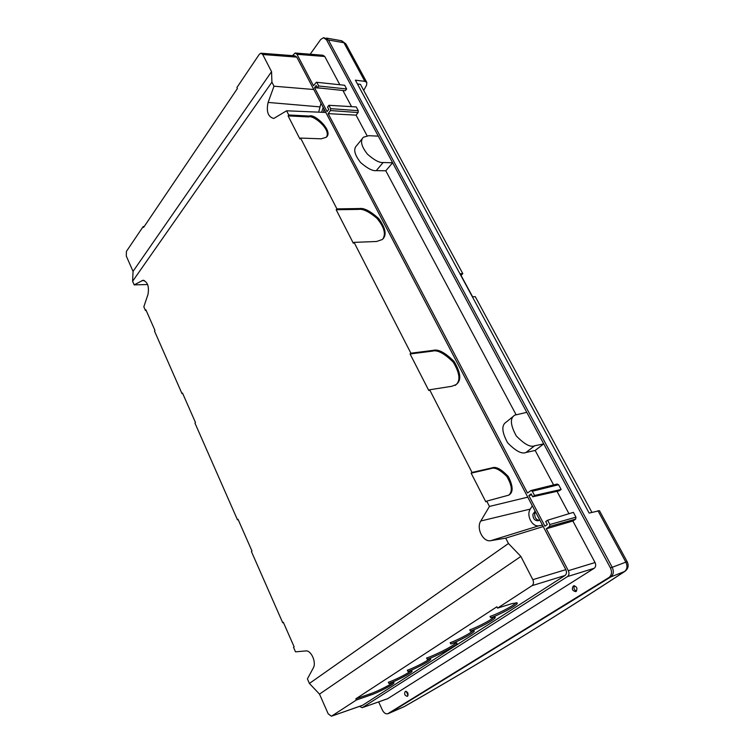 <?xml version="1.0" encoding="UTF-8"?>
<svg xmlns="http://www.w3.org/2000/svg" width="754" height="754" viewBox="0 0 754 754"><rect width="100%" height="100%" fill="white"/><g stroke="black" fill="none" stroke-linecap="round" stroke-linejoin="round"><path stroke-width="1.13" d="M574.52 585.726C573.417 588.139 574.077 589.93 576.508 591.108M324.182 37.766L328.376 39.924L612.229 567.328L610.42 567.894C612.22 572.05 611.739 575.264 608.978 577.526L610.787 576.951C613.549 574.68 614.029 571.475 612.229 567.328M610.787 576.951L389.422 713.152M406.415 691.39L407.989 695.631M295.559 53.063L322.919 55.24L324.748 56.484L339.668 84.42M316.473 82.261L344.644 85.259L316.341 82.252L313.485 85.72L296.972 54.307L295.153 53.034L292.448 55.655M321.675 88.227L314.531 87.718L316.171 85.485L317.377 87.775L345.294 90.734L346.633 88.981L344.644 85.259M342.9 90.48L351.543 106.653M358.263 110.697L358.112 112.563L356.077 115.145L328.15 113.637L330.506 110.546L330.648 108.651L358.263 110.697L356.246 106.927L328.885 105.306L327.538 107.077L328.763 109.405L327.085 111.611L314.531 87.718M356.077 115.145L367.075 135.739M328.376 39.924L326.482 39.755L378.301 136.144L368.8 135.692L363.447 137.228C359.941 140.602 361.279 146.248 367.434 154.155C374.286 160.178 379.526 162.958 383.136 162.515L392.617 162.779L385.794 170.781L515.972 414.502M326.482 39.755L323.504 37.7L320.704 39.481L310.177 54.222M407.462 696.272L407.292 696.357C404.606 695.508 403.974 693.831 405.379 691.324C407.942 692.021 408.63 693.671 407.462 696.272M576.075 591.485C577.743 588.337 576.885 586.452 573.502 585.811C571.428 588.836 572.182 590.778 575.773 591.636L576.075 591.485M568.959 513.7L556.999 491.316M328.15 113.637L527.508 493.022L530.986 490.524L532.324 491.25L534.548 495.463L532.701 496.82L531.155 493.879L528.846 495.566L544.935 526.179L547.291 524.539L545.717 521.551L547.602 520.232L573.389 512.352L575.962 517.169L549.864 524.52L549.6 526.481L546.292 528.771L572.87 521.014L575.698 519.082L575.962 517.169M359.517 706.366L362.203 707.686L387.744 698.656L594.209 568.271C595.83 566.914 596.103 565 595.047 562.541L572.87 521.014M387.744 698.656L387.132 698.873M608.978 577.526L387.773 713.746C385.671 714.189 383.861 712.945 382.363 710.032L378.649 701.889M610.42 567.894L543.738 443.861L535.17 450.449L525.972 452.494C521.815 454.294 515.698 451.062 507.631 442.796C501.749 432.014 501.297 425.096 506.283 422.052L513.719 415.991M553.596 484.926L535.17 450.449M532.324 491.25L558.591 484.728L556.999 484.153M558.591 484.728L561.136 489.469L559.279 490.797L532.701 496.82M261.308 53.242L294.965 55.843L296.784 57.116L313.787 89.509L274.004 86.21L271.921 82.148L132.6 281.261L134.193 284.889L142.921 280.299C147.605 281.779 149.292 286.482 147.991 294.409L143.826 306.793L145.465 310.525L145.927 309.885L154.956 330.412L154.485 331.034L182.006 393.645L182.732 393.56M274.004 86.21L268.104 102.431C266.143 111.62 268.038 116.955 273.787 118.453L286.605 110.791L325.832 112.459L543.21 526.556L505.708 538.139L508.45 543.493L309.404 683.454L307.406 678.902L313.287 667.969C316.671 662.464 311.119 649.986 305.747 650.928L295.511 651.842L293.513 647.309L294.135 646.847L283.325 622.276L282.722 622.747L251.421 551.551L251.987 551.033L238.047 519.327L237.491 519.855L194.956 423.107L195.475 422.523L182.506 393.051L182.006 393.645M505.708 538.139L490.788 540.665C483.126 542.437 475.972 528.243 480.788 520.995L489.45 506.434L486.726 501.127L508.733 495.152C513.351 492.569 513.238 486.415 508.413 476.707C501.363 469.158 495.906 466.217 492.013 467.876L472.023 472.447L429.639 389.771L451.806 386.293L455.963 384.663C461.589 380.779 460.958 373.041 454.078 361.439C445.096 352.552 438.121 348.866 433.145 350.374L410.883 353.192L410.072 353.975L432.325 351.147C437.311 349.63 444.285 353.315 453.258 362.184C460.128 373.786 460.751 381.524 455.124 385.407M472.023 472.447L471.137 473.154L485.821 501.815L486.726 501.127M410.072 353.975L428.8 390.525L429.639 389.771M382.712 239.15C386.171 234.004 384.201 227.011 376.812 218.17C368.979 211.629 362.938 208.698 358.706 209.386L336.171 209.735L353.324 243.212L354.069 242.373L410.883 353.192M336.171 209.735L336.897 208.877L359.422 208.547C364.041 207.784 370.487 211.139 378.753 218.632C385.812 228.462 386.99 235.427 382.278 239.527L376.548 241.487L354.069 242.373M326.369 137.105C331.609 129.631 313.042 114.599 308.716 116.936L288.094 115.89L299.913 138.962L300.592 138.076L336.897 208.877M288.094 115.89L288.754 114.985L309.385 116.05C314.493 113.185 334.154 131.714 326.152 137.313L321.195 138.811L300.592 138.076M286.605 110.791L288.754 114.985M362.288 138.661L356.689 145.569C353.145 149 354.437 154.645 360.563 162.487C367.396 168.434 372.627 171.149 376.265 170.649L385.794 170.781M378.301 136.144L543.738 443.861L534.614 445.803C530.496 447.565 524.388 444.266 516.283 435.916C510.335 425.067 509.817 418.15 514.746 415.152L526.792 412.334M271.553 71.668L262.731 54.514L260.912 53.214L259.319 54.307L236.926 87.511L237.416 88.491L143.599 227.435L143.194 226.53L126.427 251.384L126.276 256.04L133.053 271.383L271.553 71.668L271.921 82.148M527.781 497.159L489.45 506.434M595.047 562.541L568.327 570.693C569.402 573.219 569.129 575.17 567.508 576.556L362.467 707.554M568.327 570.693L546.292 528.771M547.602 520.232L549.864 524.52M330.648 108.651L328.885 105.306M317.377 87.775L318.706 85.984L316.972 82.695M325.832 112.459L313.787 89.509M309.404 683.454L319.498 694.123L328.207 713.859L331.421 716.215L362.683 705.216L565.019 575.49C566.631 574.114 566.904 572.163 565.83 569.647L543.21 526.556M362.683 705.216L362.061 705.442M132.6 281.261L133.053 271.383M320.987 103.223L318.669 112.157M144.231 226.492L143.194 226.53M346.633 88.981L318.706 85.984M323.513 112.365L324.031 109.028M321.6 112.28L323.174 107.398M528.846 495.566L531.655 494.841M508.45 543.493L520.873 556.433L532.824 579.666C533.907 582.267 533.644 584.265 532.032 585.669L565.019 575.49M319.498 694.123L520.873 556.433M455.897 642.794C452.381 647.007 430.854 656.951 426.585 657.978L427.169 659.203C432.042 658.27 459.478 644.698 456.792 643.002C455.736 642.625 453.738 642.936 450.788 643.954C456.613 642.219 476.481 631.833 474.077 630.74L470.373 631.098C475.529 629.807 497.517 618.487 495.095 617.149L490.666 617.677C494.869 616.998 519.581 604.548 517.15 602.889L512.117 603.568L497.527 608.129L496.858 606.791L355.841 698.817L356.378 700.004L331.694 716.074M497.527 608.129L532.032 585.669M532.324 505.811L530.298 509.082C525.972 515.302 532.239 527.348 539.025 525.755L490.788 540.665M542.475 525.152L539.025 525.755M427.169 659.203L430.553 658.864C432.937 659.807 413.484 669.816 407.905 671.446L411.948 670.89C414.248 671.937 393.673 682.229 388.885 683.454L393.861 682.568C395.963 683.774 374.559 694.198 370.6 695.047L356.378 700.004M561.136 489.469L534.548 495.463M535.472 511.806L534.68 513.898C534.643 517.517 536.085 519.676 539.006 520.373M535.114 511.137L532.861 514.388C533.021 518.78 534.831 520.891 538.281 520.731L539.657 519.789M516.122 602.672C512.607 606.763 493.672 615.575 490.025 616.386L490.666 617.677M494.068 616.951C490.948 620.542 474.077 628.572 469.751 629.826L470.373 631.098M473.041 630.551C470.213 633.765 454.945 641.154 450.185 642.7L450.788 643.954M355.841 698.817L370.063 693.878C373.475 692.945 389.017 685.97 392.787 682.455M388.885 683.454L388.329 682.266C392.287 681.098 407.556 674.048 410.883 670.758M407.905 671.446L407.339 670.24C411.844 668.789 426.557 661.805 429.497 658.723M471.137 473.154L491.118 468.573C494.709 467.018 499.911 469.61 506.735 476.339C512.07 485.425 512.729 491.702 508.705 495.18M147.614 284.531L134.193 284.889M145.465 310.525L146.191 310.478M283.447 622.54L282.722 622.747M238.217 519.704L237.491 519.855M404.728 706.319L403.861 706.8M599.449 510.694L589.147 513.088L355.398 80.169L364.879 81.347L343.918 42.733L328.405 39.981M390.11 712.794L404.201 706.621C479.073 663.85 552.465 618.846 624.387 571.636C627.234 569.383 627.724 566.216 625.839 562.135L612.21 567.3M326.52 38.077L341.232 40.707L345.935 44.015M610.929 576.857L624.868 571.381C552.814 618.676 479.337 663.718 404.417 706.526L403.946 706.762M597.931 510.712L625.839 562.135L627.271 561.909C628.949 565.736 628.148 568.893 624.868 571.381L625.151 571.193M357.481 84.024L360.431 84.354L462.805 273.636L461.052 275.37M591.899 512.343L475.256 296.652L472.598 296.812L460.138 273.74L462.805 273.636M472.635 296.812L460.722 274.824M364.879 81.347L366.812 82.431L366.576 85.183L363.72 90.433M296.784 57.116L262.731 54.514M324.748 56.484L296.972 54.307M319.573 106.851L268.104 102.431M358.112 112.563L330.506 110.546M383.136 162.515L376.265 170.649M358.706 209.386L359.422 208.547M308.716 116.936L309.385 116.05M565.83 569.647L532.824 579.666M388.178 713.548L389.893 712.926M567.508 576.556L594.209 568.271M530.298 509.082L480.788 520.995M549.6 526.481L575.698 519.082M534.614 445.803L525.972 452.494M432.325 351.147L433.145 350.374M491.118 468.573L492.013 467.876M144.457 280.563L141.893 280.639M370.063 693.878L370.6 695.047M557.263 484.021L531.08 490.496M143.392 280.281L142.921 280.299M331.421 716.215L362.41 705.358M387.471 698.788L362.203 707.686M387.773 713.746L389.488 713.124M389.969 712.879L403.956 706.752M599.43 510.656L627.271 561.909M366.812 82.431L345.879 43.902L341.816 40.81"/></g></svg>
